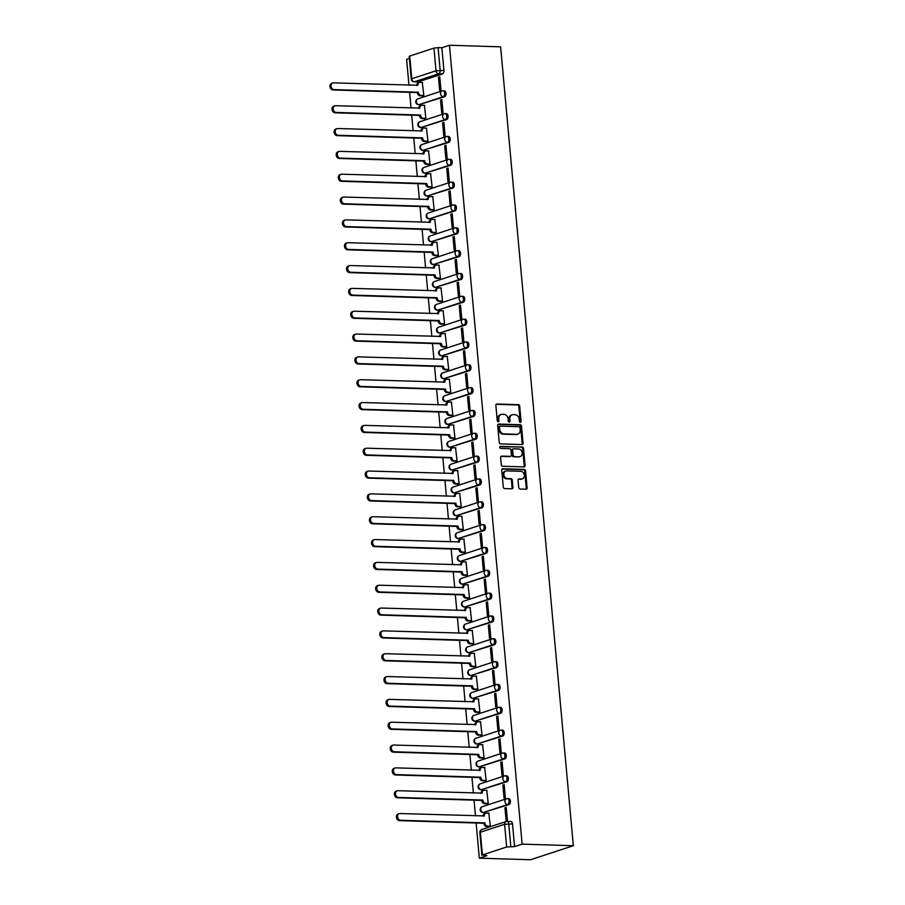 <?xml version="1.0" encoding="UTF-8"?>
<svg xmlns="http://www.w3.org/2000/svg" width="905" height="905" viewBox="0 0 905 905"><rect width="100%" height="100%" fill="white"/><g stroke="black" fill="none" stroke-linecap="round" stroke-linejoin="round"><path stroke-width="1.36" d="M520.33 422.409A1.029 0.815 71.9 0 0 521.065 421.425L519.685 406.164A1.459 1.165 71.9 0 0 518.361 404.682L496.924 404.026A1.459 1.165 71.9 0 0 495.872 405.429L497.252 420.689A1.029 0.815 71.9 0 0 498.927 420.746L498.746 418.766A4.683 3.733 71.9 0 1 501.099 414.433A4.683 3.733 71.9 0 1 502.139 414.286L503.927 414.343A4.683 3.733 71.9 0 1 508.146 419.06L508.327 421.029A1.029 0.815 71.9 0 0 510.001 421.085L509.82 419.106A4.683 3.733 71.9 0 1 512.173 414.773A4.683 3.733 71.9 0 1 513.203 414.626L514.99 414.682A4.683 3.733 71.9 0 1 519.221 419.4L519.402 421.379A1.029 0.815 71.9 0 0 520.33 422.409M520.07 422.352A1.029 0.815 71.9 0 0 520.217 421.707L518.825 406.447A1.459 1.165 71.9 0 0 517.502 404.965L496.223 404.309M497.931 421.662A1.029 0.815 71.9 0 0 498.067 421.017L497.886 419.049L498.746 418.766M509.006 422.013A1.029 0.815 71.9 0 0 509.142 421.368L508.961 419.388L509.82 419.106M518.723 487.58A1.459 1.165 71.9 0 0 520.036 489.051L526.054 489.232A1.459 1.165 71.9 0 0 527.117 487.84L525.567 470.883A1.459 1.165 71.9 0 0 524.244 469.412L502.818 468.745A1.459 1.165 71.9 0 0 501.755 470.148L503.304 487.105A1.459 1.165 71.9 0 0 504.628 488.576L511.891 488.802A1.459 1.165 71.9 0 0 512.943 487.399L512.287 480.148A1.459 1.165 71.9 0 0 510.963 478.666L507.366 478.564A3.914 3.122 71.9 0 1 503.904 475.159A3.914 3.122 71.9 0 1 505.793 470.996A3.914 3.122 71.9 0 1 506.664 470.872L520.771 471.313A3.914 3.122 71.9 0 1 524.221 474.706A3.914 3.122 71.9 0 1 522.343 478.869A3.914 3.122 71.9 0 1 521.472 478.994L519.119 478.926A1.459 1.165 71.9 0 0 518.056 480.317L518.723 487.58M573.329 845.711L522.14 844.127L449.446 45.25L500.623 46.834L573.329 845.711L530.5 859.75L479.322 858.166L476.121 823.007M521.981 444.559A1.459 1.165 71.9 0 0 523.045 443.156L521.506 426.198A1.459 1.165 71.9 0 0 520.183 424.728L498.757 424.072A1.459 1.165 71.9 0 0 497.693 425.463L499.232 442.421A1.459 1.165 71.9 0 0 500.556 443.891L521.981 444.559M523.543 448.541L525.081 465.498A1.459 1.165 71.9 0 1 524.018 466.901L502.592 466.233A1.459 1.165 71.9 0 1 501.268 464.763L500.612 457.5A1.459 1.165 71.9 0 1 501.664 456.109L510.363 456.369A1.459 1.165 71.9 0 0 511.416 454.977L510.986 450.158A1.459 1.165 71.9 0 0 509.662 448.688L500.612 448.405A1.029 0.815 71.9 0 1 500.431 446.391L522.219 447.07A1.459 1.165 71.9 0 1 523.543 448.541L522.683 448.823L524.221 465.781L525.081 465.498M409.365 58.384L406.617 59.289L408.97 85.206M409.626 92.333L411.051 108.034M411.696 115.173L413.132 130.874M413.777 138.001L415.203 153.703M415.859 160.841L417.284 176.532M417.929 183.67L419.366 199.372M420.01 206.498L421.436 222.2M422.092 229.338L423.517 245.04M424.173 252.167L425.599 267.869M426.244 275.007L427.68 290.709M428.325 297.835L429.751 313.537M430.407 320.675L431.832 336.366M432.477 343.504L433.914 359.206M434.558 366.344L435.984 382.034M436.64 389.173L438.065 404.874M438.71 412.001L440.147 427.703M440.792 434.841L442.217 450.543M442.873 457.67L444.298 473.372M444.943 480.51L446.38 496.212M447.025 503.338L448.45 519.04M449.106 526.178L450.532 541.869M451.188 549.007L452.613 564.709M453.258 571.836L454.695 587.537M455.339 594.675L456.765 610.377M457.421 617.504L458.846 633.206M459.491 640.344L460.928 656.046M461.573 663.173L462.998 678.874M463.654 686.013L465.08 701.703M465.724 708.841L467.161 724.543M467.806 731.67L469.231 747.372M469.887 754.51L471.313 770.212M471.958 777.338L473.394 793.04M474.039 800.178L475.464 815.88M522.14 844.127L514.56 846.616L506.664 846.99L482.422 854.931L486.901 855.678L479.322 858.166M449.446 45.25L441.866 47.739L443.925 70.42A2.987 1.731 91.8 0 1 442.477 73.916L418.234 81.857L414.479 81.744A2.987 1.731 91.8 0 1 414.117 81.789L417.884 81.914A2.987 1.731 -88.2 0 0 418.234 81.857M433.959 48.101L409.727 56.053L411.786 78.735L436.029 70.794L433.959 48.101L438.099 47.614L440.169 70.307A2.987 1.731 91.8 0 1 438.721 73.791L414.479 81.744A2.987 2.376 71.9 0 1 411.786 78.735L411.243 79.086A2.987 2.987 0 0 0 414.117 81.789M441.866 47.739L438.099 47.614M411.243 79.086L409.173 56.393L409.727 56.053M422.511 95.873L423.812 95.557L422.318 82.479M438.45 77.185L439.649 90.364L440.939 89.946L439.74 76.767L438.45 77.185L439.785 77.23M440.531 100.025L441.731 113.193L443.02 112.774L441.821 99.607L440.531 100.025L441.855 100.059M424.592 118.702L425.882 118.385L424.4 105.308M442.613 122.854L443.812 136.033L445.09 135.603L443.891 122.435L442.613 122.854L443.936 122.899M426.674 141.542L427.963 141.225L426.481 128.148M444.694 145.694L445.894 158.861L447.172 158.443L445.973 145.264L444.694 145.694L446.018 145.728M428.744 164.371L430.045 164.054L428.551 150.977M446.765 168.522L447.964 181.701L449.253 181.272L448.054 168.104L446.765 168.522L448.099 168.568M430.825 187.211L432.115 186.894L430.633 173.817M448.846 191.351L450.045 204.53L451.324 204.111L450.124 190.932L448.846 191.351L450.17 191.396M432.907 210.039L434.196 209.722L432.714 196.645M450.928 214.191L452.127 227.359L453.405 226.94L452.206 213.772L450.928 214.191L452.251 214.236M434.977 232.879L436.278 232.562L434.785 219.474M452.998 237.02L454.197 250.199L455.487 249.78L454.287 236.601L452.998 237.02L454.333 237.065M437.058 255.708L438.359 255.391L436.866 242.314M455.079 259.859L456.278 273.027L457.568 272.609L456.369 259.441L455.079 259.859L456.403 259.893M439.14 278.536L440.43 278.22L438.948 265.142M457.161 282.688L458.36 295.867L459.638 295.437L458.439 282.27L457.161 282.688L458.484 282.733M441.221 301.376L442.511 301.06L441.018 287.982M459.231 305.528L460.43 318.696L461.72 318.277L460.521 305.098L459.231 305.528L460.566 305.562M443.292 324.205L444.593 323.888L443.099 310.811M461.312 328.357L462.512 341.536L463.801 341.106L462.602 327.938L461.312 328.357L462.636 328.402M445.373 347.045L446.663 346.728L445.181 333.651M463.394 351.197L464.593 364.364L465.871 363.946L464.672 350.767L463.394 351.197L464.718 351.231M447.455 369.873L448.744 369.557L447.251 356.48M465.464 374.025L466.663 387.193L467.953 386.774L466.754 373.607L465.464 374.025L466.799 374.07M449.525 392.713L450.826 392.397L449.333 379.308M467.546 396.854L468.745 410.033L470.034 409.614L468.835 396.435L467.546 396.854L468.869 396.899M451.606 415.542L452.896 415.225L451.414 402.148M469.627 419.694L470.826 432.862L472.105 432.443L470.905 419.275L469.627 419.694L470.951 419.728M453.688 438.371L454.977 438.054L453.496 424.977M471.709 442.522L472.896 455.701L474.186 455.272L472.987 442.104L471.709 442.522L473.032 442.568M455.758 461.211L457.059 460.894L455.566 447.817M473.779 465.362L474.978 478.53L476.268 478.112L475.068 464.932L473.779 465.362L475.114 465.396M457.84 484.039L459.129 483.723L457.647 470.645M475.86 488.191L477.059 501.37L478.338 500.94L477.139 487.772L475.86 488.191L477.184 488.236M459.921 506.879L461.211 506.562L459.729 493.485M477.942 511.031L479.141 524.199L480.419 523.78L479.22 510.601L477.942 511.031L479.265 511.065M461.991 529.708L463.292 529.391L461.799 516.314M480.012 533.86L481.211 547.027L482.501 546.609L481.302 533.441L480.012 533.86L481.347 533.905M464.073 552.548L465.374 552.231L463.88 539.142M482.094 556.688L483.293 569.867L484.582 569.449L483.383 556.27L482.094 556.688L483.417 556.733M466.154 575.376L467.444 575.06L465.962 561.982M484.175 579.528L485.374 592.696L486.652 592.277L485.453 579.11L484.175 579.528L485.499 579.562M468.236 598.205L469.525 597.888L468.032 584.811M486.245 602.357L487.444 615.536L488.734 615.117L487.535 601.938L486.245 602.357L487.58 602.402M470.306 621.045L471.607 620.728L470.114 607.651M488.327 625.197L489.526 638.364L490.815 637.946L489.616 624.767L488.327 625.197L489.65 625.231M472.387 643.874L473.677 643.557L472.195 630.48M490.408 648.025L491.607 661.204L492.886 660.774L491.687 647.607L490.408 648.025L491.732 648.071M474.469 666.714L475.759 666.397L474.265 653.32M492.478 670.865L493.678 684.033L494.967 683.614L493.768 670.435L492.478 670.865L493.813 670.899M476.539 689.542L477.84 689.225L476.347 676.148M494.56 693.694L495.759 706.862L497.049 706.443L495.85 693.275L494.56 693.694L495.883 693.739M478.621 712.382L479.91 712.065L478.428 698.977M496.641 716.522L497.841 729.702L499.119 729.283L497.92 716.104L496.641 716.522L497.965 716.568M480.702 735.211L481.992 734.894L480.51 721.817M498.723 739.362L499.911 752.53L501.2 752.112L500.001 738.944L498.723 739.362L500.046 739.396M482.772 758.039L484.073 757.723L482.58 744.645M500.793 762.191L501.992 775.37L503.282 774.952L502.083 761.772L500.793 762.191L502.117 762.236M484.854 780.879L486.143 780.563L484.661 767.485M502.875 785.031L504.074 798.199L505.352 797.78L504.153 784.601L502.875 785.031L504.198 785.065M486.935 803.708L488.225 803.391L486.743 790.314M504.956 807.86L506.155 821.039L507.434 820.609L506.234 807.441L504.956 807.86L506.28 807.905M489.005 826.548L490.306 826.231L488.813 813.154M508.972 804.579L507.637 804.545A2.987 2.376 -108.1 0 1 504.945 801.536A2.987 2.376 -108.1 0 1 506.449 798.776A2.987 2.376 -108.1 0 1 507.105 798.685A2.987 1.731 91.8 0 1 507.467 798.629L508.802 798.674A2.987 1.731 -88.2 0 1 510.443 801.4A2.987 1.731 -88.2 0 1 508.972 804.579L483.406 812.486A2.987 1.731 91.8 0 1 483.044 812.543L484.379 812.577A2.987 1.731 -88.2 0 0 484.741 812.532M506.902 781.75L505.567 781.705A2.987 2.376 -108.1 0 1 502.875 778.707A2.987 2.376 -108.1 0 1 504.368 775.947A2.987 2.376 -108.1 0 1 505.035 775.857A2.987 1.731 91.8 0 1 505.386 775.8L506.721 775.845A2.987 1.731 -88.2 0 1 508.361 778.572A2.987 1.731 -88.2 0 1 506.902 781.75L481.324 789.658A2.987 1.731 91.8 0 1 480.962 789.703L482.297 789.748A2.987 1.731 -88.2 0 0 482.659 789.692M504.82 758.91L503.485 758.876A2.987 2.376 -108.1 0 1 500.793 755.867A2.987 2.376 -108.1 0 1 502.286 753.118A2.987 2.376 -108.1 0 1 502.954 753.017A2.987 1.731 91.8 0 1 503.316 752.971L504.639 753.005A2.987 1.731 -88.2 0 1 506.28 755.732A2.987 1.731 -88.2 0 1 504.82 758.91L479.243 766.818A2.987 1.731 91.8 0 1 478.892 766.874L480.216 766.908A2.987 1.731 -88.2 0 0 480.578 766.863M502.739 736.082L501.404 736.037A2.987 2.376 -108.1 0 1 498.712 733.039A2.987 2.376 -108.1 0 1 500.216 730.278A2.987 2.376 -108.1 0 1 500.872 730.188A2.987 1.731 91.8 0 1 501.234 730.131L502.569 730.177A2.987 1.731 -88.2 0 1 504.209 732.903A2.987 1.731 -88.2 0 1 502.739 736.082L477.173 743.989A2.987 1.731 91.8 0 1 476.811 744.034L478.145 744.08A2.987 1.731 -88.2 0 0 478.496 744.023M500.669 713.253L499.334 713.208A2.987 2.376 -108.1 0 1 496.641 710.21A2.987 2.376 -108.1 0 1 498.135 707.45A2.987 2.376 -108.1 0 1 498.791 707.348A2.987 1.731 91.8 0 1 499.153 707.303L500.488 707.337A2.987 1.731 -88.2 0 1 502.128 710.063A2.987 1.731 -88.2 0 1 500.669 713.253L475.091 721.149A2.987 1.731 91.8 0 1 474.729 721.206L476.064 721.251A2.987 1.731 -88.2 0 0 476.426 721.195M498.587 690.413L497.252 690.379A2.987 2.376 -108.1 0 1 494.56 687.37A2.987 2.376 -108.1 0 1 496.053 684.61A2.987 2.376 -108.1 0 1 496.721 684.519A2.987 1.731 91.8 0 1 497.071 684.463L498.406 684.508A2.987 1.731 -88.2 0 1 500.046 687.234A2.987 1.731 -88.2 0 1 498.587 690.413L473.01 698.321A2.987 1.731 91.8 0 1 472.648 698.377L473.982 698.411A2.987 1.731 -88.2 0 0 474.344 698.366M496.506 667.585L495.171 667.539A2.987 2.376 -108.1 0 1 492.478 664.542A2.987 2.376 -108.1 0 1 493.983 661.781A2.987 2.376 -108.1 0 1 494.639 661.691A2.987 1.731 91.8 0 1 495.001 661.634L496.336 661.679A2.987 1.731 -88.2 0 1 497.976 664.394A2.987 1.731 -88.2 0 1 496.506 667.585L470.928 675.481A2.987 1.731 91.8 0 1 470.577 675.537L471.912 675.583A2.987 1.731 -88.2 0 0 472.263 675.526M494.424 644.745L493.089 644.711A2.987 2.376 -108.1 0 1 490.408 641.702A2.987 2.376 -108.1 0 1 491.901 638.941A2.987 2.376 -108.1 0 1 492.558 638.851A2.987 1.731 91.8 0 1 492.92 638.794L494.254 638.84A2.987 1.731 -88.2 0 1 495.895 641.566A2.987 1.731 -88.2 0 1 494.424 644.745L468.858 652.652A2.987 1.731 91.8 0 1 468.496 652.709L469.831 652.743A2.987 1.731 -88.2 0 0 470.193 652.697M492.354 621.916L491.019 621.871A2.987 2.376 -108.1 0 1 488.327 618.873A2.987 2.376 -108.1 0 1 489.82 616.113A2.987 2.376 -108.1 0 1 490.487 616.022A2.987 1.731 91.8 0 1 490.838 615.966L492.173 616.011A2.987 1.731 -88.2 0 1 493.813 618.737A2.987 1.731 -88.2 0 1 492.354 621.916L466.776 629.823A2.987 1.731 91.8 0 1 466.414 629.869L467.749 629.914A2.987 1.731 -88.2 0 0 468.111 629.857M490.272 599.076L488.938 599.042A2.987 2.376 -108.1 0 1 486.245 596.033A2.987 2.376 -108.1 0 1 487.738 593.284A2.987 2.376 -108.1 0 1 488.406 593.182A2.987 1.731 91.8 0 1 488.768 593.137L490.103 593.171A2.987 1.731 -88.2 0 1 491.743 595.897A2.987 1.731 -88.2 0 1 490.272 599.076L464.695 606.983A2.987 1.731 91.8 0 1 464.344 607.04L465.679 607.074A2.987 1.731 -88.2 0 0 466.03 607.029M488.191 576.247L486.856 576.202A2.987 2.376 -108.1 0 1 484.164 573.204A2.987 2.376 -108.1 0 1 485.668 570.444A2.987 2.376 -108.1 0 1 486.324 570.354A2.987 1.731 91.8 0 1 486.686 570.297L488.021 570.342A2.987 1.731 -88.2 0 1 489.662 573.069A2.987 1.731 -88.2 0 1 488.191 576.247L462.625 584.155A2.987 1.731 91.8 0 1 462.263 584.2L463.598 584.245A2.987 1.731 -88.2 0 0 463.96 584.189M486.121 553.419L484.786 553.374A2.987 2.376 -108.1 0 1 482.094 550.376A2.987 2.376 -108.1 0 1 483.587 547.615A2.987 2.376 -108.1 0 1 484.254 547.514A2.987 1.731 91.8 0 1 484.605 547.468L485.94 547.502A2.987 1.731 -88.2 0 1 487.58 550.229A2.987 1.731 -88.2 0 1 486.121 553.419L460.543 561.315A2.987 1.731 91.8 0 1 460.181 561.372L461.516 561.417A2.987 1.731 -88.2 0 0 461.878 561.36M484.039 530.579L482.704 530.545A2.987 2.376 -108.1 0 1 480.012 527.536A2.987 2.376 -108.1 0 1 481.505 524.776A2.987 2.376 -108.1 0 1 482.173 524.685A2.987 1.731 91.8 0 1 482.535 524.629L483.87 524.674A2.987 1.731 -88.2 0 1 485.499 527.4A2.987 1.731 -88.2 0 1 484.039 530.579L458.462 538.486A2.987 1.731 91.8 0 1 458.111 538.543L459.446 538.577A2.987 1.731 -88.2 0 0 459.797 538.52M481.958 507.75L480.623 507.705A2.987 2.376 -108.1 0 1 477.931 504.707A2.987 2.376 -108.1 0 1 479.435 501.947A2.987 2.376 -108.1 0 1 480.091 501.856A2.987 1.731 91.8 0 1 480.453 501.8L481.788 501.845A2.987 1.731 -88.2 0 1 483.428 504.56A2.987 1.731 -88.2 0 1 481.958 507.75L456.392 515.646A2.987 1.731 91.8 0 1 456.03 515.703L457.364 515.748A2.987 1.731 -88.2 0 0 457.726 515.692M479.888 484.91L478.553 484.876A2.987 2.376 -108.1 0 1 475.86 481.867A2.987 2.376 -108.1 0 1 477.354 479.107A2.987 2.376 -108.1 0 1 478.021 479.017A2.987 1.731 91.8 0 1 478.372 478.96L479.707 479.005A2.987 1.731 -88.2 0 1 481.347 481.731A2.987 1.731 -88.2 0 1 479.888 484.91L454.31 492.818A2.987 1.731 91.8 0 1 453.948 492.874L455.283 492.908A2.987 1.731 -88.2 0 0 455.645 492.863M477.806 462.082L476.471 462.036A2.987 2.376 -108.1 0 1 473.779 459.039A2.987 2.376 -108.1 0 1 475.272 456.278A2.987 2.376 -108.1 0 1 475.94 456.188A2.987 1.731 91.8 0 1 476.302 456.131L477.636 456.177A2.987 1.731 -88.2 0 1 479.265 458.903A2.987 1.731 -88.2 0 1 477.806 462.082L452.228 469.989A2.987 1.731 91.8 0 1 451.878 470.034L453.201 470.08A2.987 1.731 -88.2 0 0 453.563 470.023M475.725 439.242L474.39 439.208A2.987 2.376 -108.1 0 1 471.697 436.199A2.987 2.376 -108.1 0 1 473.202 433.45A2.987 2.376 -108.1 0 1 473.858 433.348A2.987 1.731 91.8 0 1 474.22 433.303L475.555 433.337A2.987 1.731 -88.2 0 1 477.195 436.063A2.987 1.731 -88.2 0 1 475.725 439.242L450.158 447.149A2.987 1.731 91.8 0 1 449.796 447.206L451.131 447.24A2.987 1.731 -88.2 0 0 451.482 447.194M473.654 416.413L472.32 416.368A2.987 2.376 -108.1 0 1 469.627 413.37A2.987 2.376 -108.1 0 1 471.12 410.61A2.987 2.376 -108.1 0 1 471.777 410.519A2.987 1.731 91.8 0 1 472.139 410.463L473.473 410.508A2.987 1.731 -88.2 0 1 475.114 413.234A2.987 1.731 -88.2 0 1 473.654 416.413L448.077 424.321A2.987 1.731 91.8 0 1 447.715 424.366L449.05 424.411A2.987 1.731 -88.2 0 0 449.412 424.355M471.573 393.585L470.238 393.539A2.987 2.376 -108.1 0 1 467.546 390.541A2.987 2.376 -108.1 0 1 469.039 387.781A2.987 2.376 -108.1 0 1 469.706 387.679A2.987 1.731 91.8 0 1 470.057 387.634L471.392 387.668A2.987 1.731 -88.2 0 1 473.032 390.394A2.987 1.731 -88.2 0 1 471.573 393.585L445.995 401.481A2.987 1.731 91.8 0 1 445.633 401.537L446.968 401.582A2.987 1.731 -88.2 0 0 447.33 401.526M469.491 370.745L468.156 370.699A2.987 2.376 -108.1 0 1 465.464 367.702A2.987 2.376 -108.1 0 1 466.969 364.941A2.987 2.376 -108.1 0 1 467.625 364.851A2.987 1.731 91.8 0 1 467.987 364.794L469.322 364.839A2.987 1.731 -88.2 0 1 470.962 367.566A2.987 1.731 -88.2 0 1 469.491 370.745L443.914 378.652A2.987 1.731 91.8 0 1 443.563 378.697L444.898 378.743A2.987 1.731 -88.2 0 0 445.249 378.686M467.41 347.916L466.086 347.871A2.987 2.376 -108.1 0 1 463.394 344.873A2.987 2.376 -108.1 0 1 464.887 342.113A2.987 2.376 -108.1 0 1 465.543 342.022A2.987 1.731 91.8 0 1 465.905 341.966L467.24 342A2.987 1.731 -88.2 0 1 468.881 344.726A2.987 1.731 -88.2 0 1 467.41 347.916L441.844 355.812A2.987 1.731 91.8 0 1 441.482 355.869L442.817 355.914A2.987 1.731 -88.2 0 0 443.179 355.857M465.34 325.076L464.005 325.042A2.987 2.376 -108.1 0 1 461.312 322.033A2.987 2.376 -108.1 0 1 462.806 319.273A2.987 2.376 -108.1 0 1 463.473 319.182A2.987 1.731 91.8 0 1 463.824 319.126L465.159 319.171A2.987 1.731 -88.2 0 1 466.799 321.897A2.987 1.731 -88.2 0 1 465.34 325.076L439.762 332.983A2.987 1.731 91.8 0 1 439.4 333.04L440.735 333.074A2.987 1.731 -88.2 0 0 441.097 333.029M463.258 302.247L461.923 302.202A2.987 2.376 -108.1 0 1 459.231 299.204A2.987 2.376 -108.1 0 1 460.724 296.444A2.987 2.376 -108.1 0 1 461.392 296.354A2.987 1.731 91.8 0 1 461.754 296.297L463.089 296.342A2.987 1.731 -88.2 0 1 464.729 299.069A2.987 1.731 -88.2 0 1 463.258 302.247L437.681 310.155A2.987 1.731 91.8 0 1 437.33 310.2L438.665 310.245A2.987 1.731 -88.2 0 0 439.016 310.189M461.177 279.407L459.842 279.374A2.987 2.376 -108.1 0 1 457.149 276.364A2.987 2.376 -108.1 0 1 458.654 273.615A2.987 2.376 -108.1 0 1 459.31 273.514A2.987 1.731 91.8 0 1 459.672 273.468L461.007 273.502A2.987 1.731 -88.2 0 1 462.647 276.229A2.987 1.731 -88.2 0 1 461.177 279.407L435.61 287.315A2.987 1.731 91.8 0 1 435.248 287.371L436.583 287.405A2.987 1.731 -88.2 0 0 436.945 287.36M459.106 256.579L457.772 256.534A2.987 2.376 -108.1 0 1 455.079 253.536A2.987 2.376 -108.1 0 1 456.573 250.776A2.987 2.376 -108.1 0 1 457.24 250.685A2.987 1.731 91.8 0 1 457.591 250.628L458.926 250.674A2.987 1.731 -88.2 0 1 460.566 253.4A2.987 1.731 -88.2 0 1 459.106 256.579L433.529 264.486A2.987 1.731 91.8 0 1 433.167 264.532L434.502 264.577A2.987 1.731 -88.2 0 0 434.864 264.52M457.025 233.75L455.69 233.705A2.987 2.376 -108.1 0 1 452.998 230.707A2.987 2.376 -108.1 0 1 454.491 227.947A2.987 2.376 -108.1 0 1 455.158 227.845A2.987 1.731 91.8 0 1 455.52 227.8L456.855 227.834A2.987 1.731 -88.2 0 1 458.484 230.56A2.987 1.731 -88.2 0 1 457.025 233.75L431.447 241.646A2.987 1.731 91.8 0 1 431.097 241.703L432.432 241.748A2.987 1.731 -88.2 0 0 432.782 241.692M454.944 210.91L453.609 210.865A2.987 2.376 -108.1 0 1 450.916 207.867A2.987 2.376 -108.1 0 1 452.421 205.107A2.987 2.376 -108.1 0 1 453.077 205.016A2.987 1.731 91.8 0 1 453.439 204.96L454.774 205.005A2.987 1.731 -88.2 0 1 456.414 207.731A2.987 1.731 -88.2 0 1 454.944 210.91L429.377 218.818A2.987 1.731 91.8 0 1 429.015 218.863L430.35 218.908A2.987 1.731 -88.2 0 0 430.712 218.852M452.873 188.082L451.538 188.036A2.987 2.376 -108.1 0 1 448.846 185.039A2.987 2.376 -108.1 0 1 450.339 182.278A2.987 2.376 -108.1 0 1 451.007 182.177A2.987 1.731 91.8 0 1 451.357 182.131L452.692 182.165A2.987 1.731 -88.2 0 1 454.333 184.892A2.987 1.731 -88.2 0 1 452.873 188.082L427.296 195.978A2.987 1.731 91.8 0 1 426.934 196.034L428.269 196.08A2.987 1.731 -88.2 0 0 428.631 196.023M450.792 165.242L449.457 165.208A2.987 2.376 -108.1 0 1 446.765 162.199A2.987 2.376 -108.1 0 1 448.258 159.438A2.987 2.376 -108.1 0 1 448.925 159.348A2.987 1.731 91.8 0 1 449.287 159.291L450.622 159.337A2.987 1.731 -88.2 0 1 452.251 162.063A2.987 1.731 -88.2 0 1 450.792 165.242L425.214 173.149A2.987 1.731 91.8 0 1 424.864 173.206L426.187 173.24A2.987 1.731 -88.2 0 0 426.549 173.194M448.71 142.413L447.375 142.368A2.987 2.376 -108.1 0 1 444.683 139.37A2.987 2.376 -108.1 0 1 446.188 136.61A2.987 2.376 -108.1 0 1 446.844 136.519A2.987 1.731 91.8 0 1 447.206 136.463L448.541 136.508A2.987 1.731 -88.2 0 1 450.181 139.223A2.987 1.731 -88.2 0 1 448.71 142.413L423.144 150.321A2.987 1.731 91.8 0 1 422.782 150.366L424.117 150.411A2.987 1.731 -88.2 0 0 424.468 150.354M446.64 119.573L445.305 119.539A2.987 2.376 -108.1 0 1 442.613 116.53A2.987 2.376 -108.1 0 1 444.106 113.781A2.987 2.376 -108.1 0 1 444.762 113.679A2.987 1.731 91.8 0 1 445.124 113.634L446.459 113.668A2.987 1.731 -88.2 0 1 448.099 116.394A2.987 1.731 -88.2 0 1 446.64 119.573L421.063 127.481A2.987 1.731 91.8 0 1 420.701 127.537L422.035 127.571A2.987 1.731 -88.2 0 0 422.397 127.526M444.559 96.745L443.224 96.699A2.987 2.376 -108.1 0 1 440.531 93.701A2.987 2.376 -108.1 0 1 442.025 90.941A2.987 2.376 -108.1 0 1 442.692 90.851A2.987 1.731 91.8 0 1 443.043 90.794L444.378 90.839A2.987 1.731 -88.2 0 1 446.018 93.566A2.987 1.731 -88.2 0 1 444.559 96.745L418.981 104.652A2.987 1.731 91.8 0 1 418.619 104.697L419.954 104.742A2.987 1.731 -88.2 0 0 420.316 104.686M514.56 846.616L512.502 823.923A2.987 1.731 -88.2 0 0 510.884 821.514L507.117 821.389A2.987 1.731 91.8 0 1 508.734 823.81L510.805 846.503M512.173 414.773L511.314 415.056A4.683 3.733 71.9 0 0 508.961 419.388M501.099 414.433L500.239 414.716A4.683 3.733 71.9 0 0 497.886 419.049M521.834 444.547A1.459 1.165 71.9 0 0 522.185 443.439L520.647 426.481A1.459 1.165 71.9 0 0 519.323 425.011L498.044 424.355M519.979 427.737A1.029 0.815 71.9 0 0 519.051 426.696L500.25 426.119A1.029 0.815 71.9 0 0 499.503 427.103L499.696 429.185A4.683 3.733 71.9 0 0 503.915 433.902L516.778 434.298A4.683 3.733 71.9 0 0 517.818 434.151A4.683 3.733 71.9 0 0 520.171 429.818L519.979 427.737M499.39 426.402A1.029 0.815 71.9 0 0 498.644 427.375L499.503 427.103M517.818 434.151L516.959 434.423A4.683 3.733 71.9 0 1 515.918 434.57L503.067 434.174A4.683 3.733 71.9 0 1 498.836 429.468L498.644 427.375M523.871 466.89A1.459 1.165 71.9 0 0 524.221 465.781M500.963 456.392L509.504 456.652A1.459 1.165 71.9 0 0 510.115 456.448M499.854 446.685L522.219 447.07M519.38 456.652A3.914 3.122 71.9 0 0 520.251 456.527A3.914 3.122 71.9 0 0 522.128 452.364A3.914 3.122 71.9 0 0 518.678 448.971L513.712 448.812A1.459 1.165 71.9 0 0 512.649 450.215L513.09 455.023A1.459 1.165 71.9 0 0 514.402 456.493L518.52 456.935A3.914 3.122 71.9 0 0 519.391 456.81L520.251 456.527M512.852 449.095A1.459 1.165 71.9 0 0 511.789 450.498L512.649 450.215M518.52 456.935L513.554 456.776A1.459 1.165 71.9 0 1 512.23 455.306L511.789 450.498M522.683 448.823A1.459 1.165 71.9 0 0 521.359 447.353M522.343 478.869L521.484 479.152A3.914 3.122 71.9 0 1 520.613 479.277L518.407 479.209M505.793 470.996L504.933 471.279A3.914 3.122 71.9 0 0 503.056 475.442A3.914 3.122 71.9 0 0 506.506 478.836L507.366 478.564M511.732 488.791A1.459 1.165 71.9 0 0 512.083 487.682L511.427 480.419A1.459 1.165 71.9 0 0 510.103 478.949L506.506 478.836M525.907 489.232A1.459 1.165 71.9 0 0 526.258 488.123L524.719 471.166A1.459 1.165 71.9 0 0 523.395 469.695L502.105 469.039M422.816 95.885L420.056 95.794A2.987 2.376 -108.1 0 1 417.363 92.796L418.472 92.434A2.987 2.376 71.9 0 0 421.164 95.432L423.8 95.511M422.624 82.491L419.988 82.4A2.987 2.376 71.9 0 0 419.32 82.502A2.987 2.376 71.9 0 0 417.827 85.262L333.549 82.875A3.428 2.726 71.9 0 0 332.78 82.977A3.428 2.726 71.9 0 0 331.128 86.62A3.428 2.726 71.9 0 0 334.16 89.606L418.461 92.208M417.341 92.57L333.04 89.968A3.428 2.726 -108.1 0 1 330.02 86.993A3.428 2.726 -108.1 0 1 331.671 83.339L332.78 82.977M416.696 85.443A2.987 2.376 -108.1 0 1 418.212 82.864L419.32 82.502M424.886 118.713L422.137 118.634A2.987 2.376 -108.1 0 1 419.445 115.625L420.554 115.263A2.987 2.376 71.9 0 0 423.246 118.261L425.882 118.351M424.694 105.319L422.058 105.24A2.987 2.376 71.9 0 0 421.402 105.331A2.987 2.376 71.9 0 0 419.897 108.091L335.619 105.704A3.428 2.726 71.9 0 0 334.861 105.817A3.428 2.726 71.9 0 0 333.21 109.46A3.428 2.726 71.9 0 0 336.23 112.435L420.531 115.048M419.422 115.41L335.122 112.797A3.428 2.726 -108.1 0 1 332.101 109.822A3.428 2.726 -108.1 0 1 333.753 106.179L334.861 105.817M418.777 108.272A2.987 2.376 -108.1 0 1 420.282 105.693L421.402 105.331M426.968 141.553L424.207 141.463A2.987 2.376 -108.1 0 1 421.515 138.465L422.635 138.092A2.987 2.376 71.9 0 0 425.327 141.101L427.963 141.18M426.775 128.159L424.14 128.069A2.987 2.376 71.9 0 0 423.472 128.171A2.987 2.376 71.9 0 0 421.979 130.92L337.701 128.533A3.428 2.726 71.9 0 0 336.943 128.646A3.428 2.726 71.9 0 0 335.291 132.288A3.428 2.726 71.9 0 0 338.312 135.275L422.612 137.877M421.504 138.239L337.203 135.637A3.428 2.726 -108.1 0 1 334.171 132.65A3.428 2.726 -108.1 0 1 335.823 129.008L336.943 128.646M420.859 131.112A2.987 2.376 -108.1 0 1 422.364 128.533L423.472 128.171M429.049 164.382L426.289 164.303A2.987 2.376 -108.1 0 1 423.597 161.294L424.705 160.932A2.987 2.376 71.9 0 0 427.398 163.929L430.033 164.009M428.857 150.988L426.221 150.909A2.987 2.376 71.9 0 0 425.554 150.999A2.987 2.376 71.9 0 0 424.06 153.76L339.782 151.373A3.428 2.726 71.9 0 0 339.013 151.474A3.428 2.726 71.9 0 0 337.361 155.128A3.428 2.726 71.9 0 0 340.393 158.103L424.694 160.705M423.574 161.079L339.273 158.466A3.428 2.726 -108.1 0 1 336.253 155.49A3.428 2.726 -108.1 0 1 337.904 151.848L339.013 151.474M422.929 153.941A2.987 2.376 -108.1 0 1 424.445 151.361L425.554 150.999M431.119 187.222L428.37 187.131A2.987 2.376 -108.1 0 1 425.678 184.134L426.787 183.76A2.987 2.376 71.9 0 0 429.479 186.769L432.115 186.849M430.927 173.817L428.291 173.737A2.987 2.376 71.9 0 0 427.635 173.828A2.987 2.376 71.9 0 0 426.131 176.588L341.852 174.201A3.428 2.726 71.9 0 0 341.094 174.314A3.428 2.726 71.9 0 0 339.443 177.957A3.428 2.726 71.9 0 0 342.475 180.932L426.764 183.545M425.655 183.907L341.355 181.305A3.428 2.726 -108.1 0 1 338.334 178.319A3.428 2.726 -108.1 0 1 339.986 174.676L341.094 174.314M425.011 176.78A2.987 2.376 -108.1 0 1 426.515 174.201L427.635 173.828M433.201 210.051L430.441 209.96A2.987 2.376 -108.1 0 1 427.748 206.962L428.868 206.6A2.987 2.376 71.9 0 0 431.561 209.598L434.196 209.677M433.009 196.657L430.373 196.577A2.987 2.376 71.9 0 0 429.705 196.668A2.987 2.376 71.9 0 0 428.212 199.428L343.934 197.041A3.428 2.726 71.9 0 0 343.176 197.143A3.428 2.726 71.9 0 0 341.524 200.786A3.428 2.726 71.9 0 0 344.545 203.772L428.846 206.374M427.737 206.747L343.436 204.134A3.428 2.726 -108.1 0 1 340.404 201.159A3.428 2.726 -108.1 0 1 342.056 197.516L343.176 197.143M427.092 199.609A2.987 2.376 -108.1 0 1 428.597 197.03L429.705 196.668M435.282 232.879L432.522 232.8A2.987 2.376 -108.1 0 1 429.83 229.791L430.95 229.429A2.987 2.376 71.9 0 0 433.642 232.438L436.278 232.517M435.09 219.485L432.454 219.406A2.987 2.376 71.9 0 0 431.787 219.496A2.987 2.376 71.9 0 0 430.294 222.257L346.015 219.87A3.428 2.726 71.9 0 0 345.246 219.983A3.428 2.726 71.9 0 0 343.595 223.626A3.428 2.726 71.9 0 0 346.626 226.601L430.927 229.214M429.807 229.576L345.506 226.974A3.428 2.726 -108.1 0 1 342.486 223.988A3.428 2.726 -108.1 0 1 344.138 220.345L345.246 219.983M429.162 222.438A2.987 2.376 -108.1 0 1 430.678 219.87L431.787 219.496M437.364 255.719L434.604 255.629A2.987 2.376 -108.1 0 1 431.911 252.631L433.02 252.269A2.987 2.376 71.9 0 0 435.712 255.267L438.348 255.346M437.16 242.325L434.524 242.235A2.987 2.376 71.9 0 0 433.868 242.336A2.987 2.376 71.9 0 0 432.375 245.097L348.086 242.71A3.428 2.726 71.9 0 0 347.328 242.811A3.428 2.726 71.9 0 0 345.676 246.454A3.428 2.726 71.9 0 0 348.708 249.441L432.997 252.043M431.889 252.405L347.588 249.803A3.428 2.726 -108.1 0 1 344.567 246.827A3.428 2.726 -108.1 0 1 346.219 243.174L347.328 242.811M431.244 245.278A2.987 2.376 -108.1 0 1 432.748 242.698L433.868 242.336M439.434 278.548L436.674 278.469A2.987 2.376 -108.1 0 1 433.981 275.459L435.101 275.097A2.987 2.376 71.9 0 0 437.794 278.095L440.43 278.186M439.242 265.154L436.606 265.075A2.987 2.376 71.9 0 0 435.95 265.165A2.987 2.376 71.9 0 0 434.445 267.925L350.167 265.538A3.428 2.726 71.9 0 0 349.409 265.651A3.428 2.726 71.9 0 0 347.758 269.294A3.428 2.726 71.9 0 0 350.778 272.269L435.079 274.882M433.97 275.244L349.669 272.631A3.428 2.726 -108.1 0 1 346.638 269.656A3.428 2.726 -108.1 0 1 348.289 266.013L349.409 265.651M433.325 268.106A2.987 2.376 -108.1 0 1 434.83 265.527L435.95 265.165M441.516 301.388L438.755 301.297A2.987 2.376 -108.1 0 1 436.063 298.299L437.183 297.926A2.987 2.376 71.9 0 0 439.875 300.935L442.511 301.014M441.323 287.994L438.687 287.903A2.987 2.376 71.9 0 0 438.02 288.005A2.987 2.376 71.9 0 0 436.527 290.754L352.249 288.367A3.428 2.726 71.9 0 0 351.479 288.48A3.428 2.726 71.9 0 0 349.828 292.123A3.428 2.726 71.9 0 0 352.86 295.109L437.16 297.711M436.04 298.073L351.751 295.471A3.428 2.726 -108.1 0 1 348.719 292.485A3.428 2.726 -108.1 0 1 350.371 288.842L351.479 288.48M435.396 290.946A2.987 2.376 -108.1 0 1 436.911 288.367L438.02 288.005M443.597 324.216L440.837 324.137A2.987 2.376 -108.1 0 1 438.144 321.128L439.253 320.766A2.987 2.376 71.9 0 0 441.945 323.764L444.581 323.854M443.393 310.822L440.758 310.743A2.987 2.376 71.9 0 0 440.102 310.834A2.987 2.376 71.9 0 0 438.608 313.594L354.319 311.207A3.428 2.726 71.9 0 0 353.561 311.309A3.428 2.726 71.9 0 0 351.909 314.963A3.428 2.726 71.9 0 0 354.941 317.938L439.242 320.54M438.122 320.913L353.821 318.3A3.428 2.726 -108.1 0 1 350.801 315.325A3.428 2.726 -108.1 0 1 352.452 311.682L353.561 311.309M437.477 313.775A2.987 2.376 -108.1 0 1 438.993 311.196L440.102 310.834M445.667 347.056L442.918 346.966A2.987 2.376 -108.1 0 1 440.226 343.968L441.335 343.595A2.987 2.376 71.9 0 0 444.027 346.604L446.663 346.683M445.475 333.651L442.839 333.572A2.987 2.376 71.9 0 0 442.183 333.673A2.987 2.376 71.9 0 0 440.678 336.422L356.4 334.036A3.428 2.726 71.9 0 0 355.642 334.149A3.428 2.726 71.9 0 0 353.991 337.791A3.428 2.726 71.9 0 0 357.011 340.766L441.312 343.38M440.203 343.742L355.903 341.14A3.428 2.726 -108.1 0 1 352.871 338.153A3.428 2.726 -108.1 0 1 354.522 334.511L355.642 334.149M439.559 336.615A2.987 2.376 -108.1 0 1 441.063 334.036L442.183 333.673M447.749 369.885L444.989 369.794A2.987 2.376 -108.1 0 1 442.296 366.797L443.416 366.435A2.987 2.376 71.9 0 0 446.108 369.432L448.744 369.512M447.556 356.491L444.921 356.412A2.987 2.376 71.9 0 0 444.253 356.502A2.987 2.376 71.9 0 0 442.76 359.262L358.482 356.875A3.428 2.726 71.9 0 0 357.724 356.977A3.428 2.726 71.9 0 0 356.072 360.62A3.428 2.726 71.9 0 0 359.093 363.606L443.393 366.208M442.274 366.582L357.984 363.968A3.428 2.726 -108.1 0 1 354.952 360.993A3.428 2.726 -108.1 0 1 356.604 357.351L357.724 356.977M441.64 359.443A2.987 2.376 -108.1 0 1 443.145 356.864L444.253 356.502M449.83 392.713L447.07 392.634A2.987 2.376 -108.1 0 1 444.378 389.625L445.486 389.263A2.987 2.376 71.9 0 0 448.179 392.272L450.814 392.351M449.638 379.319L447.002 379.24A2.987 2.376 71.9 0 0 446.335 379.331A2.987 2.376 71.9 0 0 444.841 382.091L360.563 379.704A3.428 2.726 71.9 0 0 359.794 379.817A3.428 2.726 71.9 0 0 358.142 383.46A3.428 2.726 71.9 0 0 361.174 386.435L445.475 389.048M444.355 389.41L360.054 386.808A3.428 2.726 -108.1 0 1 357.034 383.822A3.428 2.726 -108.1 0 1 358.685 380.179L359.794 379.817M443.71 382.272A2.987 2.376 -108.1 0 1 445.226 379.704L446.335 379.331M451.9 415.553L449.152 415.463A2.987 2.376 -108.1 0 1 446.459 412.465L447.568 412.103A2.987 2.376 71.9 0 0 450.26 415.101L452.896 415.18M451.708 402.159L449.072 402.069A2.987 2.376 71.9 0 0 448.416 402.171A2.987 2.376 71.9 0 0 446.912 404.931L362.634 402.544A3.428 2.726 71.9 0 0 361.876 402.646A3.428 2.726 71.9 0 0 360.224 406.288A3.428 2.726 71.9 0 0 363.244 409.275L447.545 411.877M446.437 412.239L362.136 409.637A3.428 2.726 -108.1 0 1 359.115 406.662A3.428 2.726 -108.1 0 1 360.767 403.008L361.876 402.646M445.792 405.112A2.987 2.376 -108.1 0 1 447.296 402.533L448.416 402.171M453.982 438.382L451.222 438.303A2.987 2.376 -108.1 0 1 448.529 435.294L449.649 434.932A2.987 2.376 71.9 0 0 452.342 437.93L454.977 438.02M453.79 424.988L451.154 424.909A2.987 2.376 71.9 0 0 450.486 424.999A2.987 2.376 71.9 0 0 448.993 427.76L364.715 425.373A3.428 2.726 71.9 0 0 363.957 425.486A3.428 2.726 71.9 0 0 362.305 429.128A3.428 2.726 71.9 0 0 365.326 432.104L449.627 434.717M448.518 435.079L364.217 432.466A3.428 2.726 -108.1 0 1 361.185 429.49A3.428 2.726 -108.1 0 1 362.837 425.848L363.957 425.486M447.873 427.941A2.987 2.376 -108.1 0 1 449.378 425.361L450.486 424.999M456.063 461.222L453.303 461.131A2.987 2.376 -108.1 0 1 450.611 458.134L451.719 457.76A2.987 2.376 71.9 0 0 454.412 460.769L457.048 460.849M455.871 447.828L453.235 447.737A2.987 2.376 71.9 0 0 452.568 447.839A2.987 2.376 71.9 0 0 451.075 450.588L366.797 448.201A3.428 2.726 71.9 0 0 366.027 448.314A3.428 2.726 71.9 0 0 364.376 451.957A3.428 2.726 71.9 0 0 367.407 454.944L451.708 457.545M450.588 457.907L366.287 455.306A3.428 2.726 -108.1 0 1 363.267 452.319A3.428 2.726 -108.1 0 1 364.919 448.676L366.027 448.314M449.943 450.781A2.987 2.376 -108.1 0 1 451.459 448.201L452.568 447.839M458.134 484.051L455.385 483.971A2.987 2.376 -108.1 0 1 452.692 480.962L453.801 480.6A2.987 2.376 71.9 0 0 456.493 483.598L459.129 483.689M457.941 470.657L455.306 470.577A2.987 2.376 71.9 0 0 454.649 470.668A2.987 2.376 71.9 0 0 453.145 473.428L368.867 471.041A3.428 2.726 71.9 0 0 368.109 471.143A3.428 2.726 71.9 0 0 366.457 474.797A3.428 2.726 71.9 0 0 369.478 477.772L453.778 480.385M452.67 480.747L368.369 478.134A3.428 2.726 -108.1 0 1 365.349 475.159A3.428 2.726 -108.1 0 1 367 471.516L368.109 471.143M452.025 473.609A2.987 2.376 -108.1 0 1 453.529 471.03L454.649 470.668M460.215 506.891L457.455 506.8A2.987 2.376 -108.1 0 1 454.763 503.802L455.882 503.429A2.987 2.376 71.9 0 0 458.575 506.438L461.211 506.517M460.023 493.485L457.387 493.406A2.987 2.376 71.9 0 0 456.72 493.508A2.987 2.376 71.9 0 0 455.226 496.257L370.948 493.87A3.428 2.726 71.9 0 0 370.19 493.983A3.428 2.726 71.9 0 0 368.539 497.626A3.428 2.726 71.9 0 0 371.559 500.612L455.86 503.214M454.751 503.576L370.45 500.974A3.428 2.726 -108.1 0 1 367.419 497.988A3.428 2.726 -108.1 0 1 369.07 494.345L370.19 493.983M454.106 496.449A2.987 2.376 -108.1 0 1 455.611 493.87L456.72 493.508M462.297 529.719L459.536 529.629A2.987 2.376 -108.1 0 1 456.844 526.631L457.964 526.269A2.987 2.376 71.9 0 0 460.656 529.267L463.292 529.346M462.104 516.325L459.469 516.246A2.987 2.376 71.9 0 0 458.801 516.336A2.987 2.376 71.9 0 0 457.308 519.097L373.03 516.71A3.428 2.726 71.9 0 0 372.26 516.812A3.428 2.726 71.9 0 0 370.609 520.454A3.428 2.726 71.9 0 0 373.641 523.441L457.941 526.043M456.821 526.416L372.521 523.803A3.428 2.726 -108.1 0 1 369.5 520.827A3.428 2.726 -108.1 0 1 371.152 517.185L372.26 516.812M456.177 519.278A2.987 2.376 -108.1 0 1 457.692 516.698L458.801 516.336M464.378 552.548L461.618 552.469A2.987 2.376 -108.1 0 1 458.926 549.459L460.034 549.097A2.987 2.376 71.9 0 0 462.727 552.107L465.362 552.186M464.175 539.154L461.539 539.075A2.987 2.376 71.9 0 0 460.883 539.165A2.987 2.376 71.9 0 0 459.389 541.925L375.1 539.538A3.428 2.726 71.9 0 0 374.342 539.652A3.428 2.726 71.9 0 0 372.69 543.294A3.428 2.726 71.9 0 0 375.722 546.269L460.012 548.883M458.903 549.245L374.602 546.643A3.428 2.726 -108.1 0 1 371.582 543.656A3.428 2.726 -108.1 0 1 373.233 540.014L374.342 539.652M458.258 542.106A2.987 2.376 -108.1 0 1 459.763 539.538L460.883 539.165M466.448 575.388L463.688 575.297A2.987 2.376 -108.1 0 1 460.996 572.299L462.116 571.937A2.987 2.376 71.9 0 0 464.808 574.935L467.444 575.014M466.256 561.994L463.62 561.915A2.987 2.376 71.9 0 0 462.964 562.005A2.987 2.376 71.9 0 0 461.46 564.765L377.181 562.378A3.428 2.726 71.9 0 0 376.423 562.48A3.428 2.726 71.9 0 0 374.772 566.123A3.428 2.726 71.9 0 0 377.792 569.109L462.093 571.711M460.984 572.084L376.684 569.471A3.428 2.726 -108.1 0 1 373.652 566.496A3.428 2.726 -108.1 0 1 375.304 562.842L376.423 562.48M460.34 564.946A2.987 2.376 -108.1 0 1 461.844 562.367L462.964 562.005M468.53 598.216L465.77 598.137A2.987 2.376 -108.1 0 1 463.077 595.128L464.197 594.766A2.987 2.376 71.9 0 0 466.89 597.764L469.525 597.854M468.338 584.822L465.702 584.743A2.987 2.376 71.9 0 0 465.034 584.834A2.987 2.376 71.9 0 0 463.541 587.594L379.263 585.207A3.428 2.726 71.9 0 0 378.494 585.32A3.428 2.726 71.9 0 0 376.842 588.963A3.428 2.726 71.9 0 0 379.874 591.938L464.175 594.551M463.055 594.913L378.765 592.311A3.428 2.726 -108.1 0 1 375.733 589.325A3.428 2.726 -108.1 0 1 377.385 585.682L378.494 585.32M462.41 587.775A2.987 2.376 -108.1 0 1 463.926 585.207L465.034 584.834M470.611 621.056L467.851 620.966A2.987 2.376 -108.1 0 1 465.159 617.968L466.267 617.606A2.987 2.376 71.9 0 0 468.96 620.604L471.596 620.683M470.408 607.662L467.772 607.572A2.987 2.376 71.9 0 0 467.116 607.674A2.987 2.376 71.9 0 0 465.623 610.434L381.333 608.047A3.428 2.726 71.9 0 0 380.575 608.149A3.428 2.726 71.9 0 0 378.923 611.791A3.428 2.726 71.9 0 0 381.955 614.778L466.256 617.38M465.136 617.742L380.835 615.14A3.428 2.726 -108.1 0 1 377.815 612.153A3.428 2.726 -108.1 0 1 379.467 608.511L380.575 608.149M464.491 610.615A2.987 2.376 -108.1 0 1 466.007 608.036L467.116 607.674M472.682 643.885L469.933 643.806A2.987 2.376 -108.1 0 1 467.24 640.797L468.349 640.435A2.987 2.376 71.9 0 0 471.041 643.432L473.677 643.523M472.489 630.491L469.853 630.412A2.987 2.376 71.9 0 0 469.197 630.502A2.987 2.376 71.9 0 0 467.693 633.262L383.415 630.875A3.428 2.726 71.9 0 0 382.657 630.977A3.428 2.726 71.9 0 0 381.005 634.631A3.428 2.726 71.9 0 0 384.025 637.606L468.326 640.22M467.218 640.582L382.917 637.968A3.428 2.726 -108.1 0 1 379.885 634.993A3.428 2.726 -108.1 0 1 381.537 631.351L382.657 630.977M466.573 633.443A2.987 2.376 -108.1 0 1 468.077 630.864L469.197 630.502M474.763 666.725L472.003 666.634A2.987 2.376 -108.1 0 1 469.31 663.637L470.43 663.263A2.987 2.376 71.9 0 0 473.123 666.272L475.759 666.351M474.571 653.32L471.935 653.24A2.987 2.376 71.9 0 0 471.267 653.342A2.987 2.376 71.9 0 0 469.774 656.091L385.496 653.704A3.428 2.726 71.9 0 0 384.738 653.817A3.428 2.726 71.9 0 0 383.087 657.46A3.428 2.726 71.9 0 0 386.107 660.446L470.408 663.048M469.288 663.41L384.998 660.808A3.428 2.726 -108.1 0 1 381.967 657.822A3.428 2.726 -108.1 0 1 383.618 654.179L384.738 653.817M468.654 656.283A2.987 2.376 -108.1 0 1 470.159 653.704L471.267 653.342M476.845 689.553L474.084 689.463A2.987 2.376 -108.1 0 1 471.392 686.465L472.501 686.103A2.987 2.376 71.9 0 0 475.193 689.101L477.829 689.18M476.652 676.159L474.016 676.08A2.987 2.376 71.9 0 0 473.349 676.171A2.987 2.376 71.9 0 0 471.856 678.931L387.578 676.544A3.428 2.726 71.9 0 0 386.808 676.646A3.428 2.726 71.9 0 0 385.157 680.3A3.428 2.726 71.9 0 0 388.188 683.275L472.489 685.877M471.369 686.25L387.069 683.637A3.428 2.726 -108.1 0 1 384.048 680.662A3.428 2.726 -108.1 0 1 385.7 677.019L386.808 676.646M470.724 679.112A2.987 2.376 -108.1 0 1 472.24 676.533L473.349 676.171M478.915 712.382L476.166 712.303A2.987 2.376 -108.1 0 1 473.473 709.294L474.582 708.932A2.987 2.376 71.9 0 0 477.274 711.941L479.91 712.02M478.722 698.988L476.087 698.909A2.987 2.376 71.9 0 0 475.43 698.999A2.987 2.376 71.9 0 0 473.926 701.76L389.648 699.373A3.428 2.726 71.9 0 0 388.89 699.486A3.428 2.726 71.9 0 0 387.238 703.128A3.428 2.726 71.9 0 0 390.259 706.104L474.559 708.717M473.451 709.079L389.15 706.477A3.428 2.726 -108.1 0 1 386.13 703.49A3.428 2.726 -108.1 0 1 387.77 699.848L388.89 699.486M472.806 701.952A2.987 2.376 -108.1 0 1 474.31 699.373L475.43 698.999M480.996 735.222L478.236 735.132A2.987 2.376 -108.1 0 1 475.544 732.134L476.664 731.772A2.987 2.376 71.9 0 0 479.356 734.769L481.992 734.849M480.804 721.828L478.168 721.749A2.987 2.376 71.9 0 0 477.501 721.839A2.987 2.376 71.9 0 0 476.007 724.6L391.729 722.213A3.428 2.726 71.9 0 0 390.971 722.314A3.428 2.726 71.9 0 0 389.32 725.957A3.428 2.726 71.9 0 0 392.34 728.944L476.641 731.545M475.532 731.919L391.231 729.306A3.428 2.726 -108.1 0 1 388.2 726.33A3.428 2.726 -108.1 0 1 389.851 722.676L390.971 722.314M474.887 724.781A2.987 2.376 -108.1 0 1 476.392 722.201L477.501 721.839M483.078 758.051L480.317 757.971A2.987 2.376 -108.1 0 1 477.625 754.962L478.734 754.6A2.987 2.376 71.9 0 0 481.426 757.609L484.062 757.689M482.885 744.657L480.25 744.577A2.987 2.376 71.9 0 0 479.582 744.668A2.987 2.376 71.9 0 0 478.089 747.428L393.811 745.041A3.428 2.726 71.9 0 0 393.042 745.154A3.428 2.726 71.9 0 0 391.39 748.797A3.428 2.726 71.9 0 0 394.422 751.772L478.722 754.385M477.602 754.747L393.302 752.146A3.428 2.726 -108.1 0 1 390.281 749.159A3.428 2.726 -108.1 0 1 391.933 745.516L393.042 745.154M476.958 747.609A2.987 2.376 -108.1 0 1 478.474 745.041L479.582 744.668M485.148 780.891L482.399 780.8A2.987 2.376 -108.1 0 1 479.707 777.802L480.815 777.44A2.987 2.376 71.9 0 0 483.508 780.438L486.143 780.517M484.956 767.497L482.32 767.406A2.987 2.376 71.9 0 0 481.664 767.508A2.987 2.376 71.9 0 0 480.159 770.268L395.881 767.881A3.428 2.726 71.9 0 0 395.123 767.983A3.428 2.726 71.9 0 0 393.471 771.626A3.428 2.726 71.9 0 0 396.492 774.612L480.793 777.214M479.684 777.576L395.383 774.974A3.428 2.726 -108.1 0 1 392.363 771.988A3.428 2.726 -108.1 0 1 394.014 768.345L395.123 767.983M479.039 770.449A2.987 2.376 -108.1 0 1 480.544 767.87L481.664 767.508M487.229 803.719L484.469 803.64A2.987 2.376 -108.1 0 1 481.777 800.631L482.897 800.269A2.987 2.376 71.9 0 0 485.589 803.267L488.225 803.357M487.037 790.325L484.401 790.246A2.987 2.376 71.9 0 0 483.734 790.337A2.987 2.376 71.9 0 0 482.241 793.097L397.962 790.71A3.428 2.726 71.9 0 0 397.205 790.823A3.428 2.726 71.9 0 0 395.553 794.466A3.428 2.726 71.9 0 0 398.573 797.441L482.874 800.054M481.765 800.416L397.465 797.803A3.428 2.726 -108.1 0 1 394.433 794.828A3.428 2.726 -108.1 0 1 396.085 791.185L397.205 790.823M481.121 793.278A2.987 2.376 -108.1 0 1 482.625 790.699L483.734 790.337M489.311 826.559L486.551 826.469A2.987 2.376 -108.1 0 1 483.858 823.471L484.978 823.098A2.987 2.376 71.9 0 0 487.671 826.107L490.295 826.186M489.119 813.154L486.483 813.075A2.987 2.376 71.9 0 0 485.815 813.176A2.987 2.376 71.9 0 0 484.322 815.925L400.044 813.538A3.428 2.726 71.9 0 0 399.275 813.652A3.428 2.726 71.9 0 0 397.623 817.294A3.428 2.726 71.9 0 0 400.655 820.281L484.956 822.883M483.836 823.245L399.535 820.643A3.428 2.726 -108.1 0 1 396.514 817.656A3.428 2.726 -108.1 0 1 398.166 814.014L399.275 813.652M483.191 816.118A2.987 2.376 -108.1 0 1 484.707 813.538L485.815 813.176M520.217 421.707L521.065 421.425M498.067 421.017L498.927 420.746M509.142 421.368L510.001 421.085M506.664 846.99L504.605 824.297L480.363 832.238L482.422 854.931M442.477 73.916L438.721 73.791A2.987 2.376 71.9 0 1 436.029 70.794L443.925 70.42M482.207 806.728L506.449 798.776A2.987 2.987 0 0 1 507.467 798.629A2.987 1.731 91.8 0 1 509.108 801.355A2.987 1.731 91.8 0 1 507.637 804.545L483.406 812.486A2.987 2.376 -108.1 0 1 480.713 809.489A2.987 2.376 71.9 0 1 482.207 806.728A2.987 2.987 0 0 0 483.044 812.543M480.125 783.888L504.368 775.947A2.987 2.987 0 0 1 505.386 775.8A2.987 1.731 91.8 0 1 507.026 778.526A2.987 1.731 91.8 0 1 505.567 781.705L481.324 789.658A2.987 2.376 -108.1 0 1 478.632 786.649A2.987 2.376 71.9 0 1 480.125 783.888A2.987 2.987 0 0 0 480.962 789.703M478.055 761.06L502.286 753.118A2.987 2.987 0 0 1 503.316 752.971A2.987 1.731 91.8 0 1 504.945 755.686A2.987 1.731 91.8 0 1 503.485 758.876L479.243 766.818A2.987 2.376 -108.1 0 1 476.55 763.82A2.987 2.376 71.9 0 1 478.055 761.06A2.987 2.987 0 0 0 478.892 766.874M475.973 738.22L500.216 730.278A2.987 2.987 0 0 1 501.234 730.131A2.987 1.731 91.8 0 1 502.875 732.858A2.987 1.731 91.8 0 1 501.404 736.037L477.173 743.989A2.987 2.376 -108.1 0 1 474.48 740.98A2.987 2.376 71.9 0 1 475.973 738.22A2.987 2.987 0 0 0 476.811 744.034M473.892 715.391L498.135 707.45A2.987 2.987 0 0 1 499.153 707.303A2.987 1.731 91.8 0 1 500.793 710.029A2.987 1.731 91.8 0 1 499.334 713.208L475.091 721.149A2.987 2.376 -108.1 0 1 472.399 718.151A2.987 2.376 71.9 0 1 473.892 715.391A2.987 2.987 0 0 0 474.729 721.206M471.822 692.563L496.053 684.61A2.987 2.987 0 0 1 497.071 684.463A2.987 1.731 91.8 0 1 498.712 687.189A2.987 1.731 91.8 0 1 497.252 690.379L473.01 698.321A2.987 2.376 -108.1 0 1 470.317 695.312A2.987 2.376 71.9 0 1 471.822 692.563A2.987 2.987 0 0 0 472.648 698.377M469.74 669.723L493.983 661.781A2.987 2.987 0 0 1 495.001 661.634A2.987 1.731 91.8 0 1 496.641 664.361A2.987 1.731 91.8 0 1 495.171 667.539L470.928 675.481A2.987 2.376 -108.1 0 1 468.236 672.483A2.987 2.376 71.9 0 1 469.74 669.723A2.987 2.987 0 0 0 470.577 675.537M467.659 646.894L491.901 638.941A2.987 2.987 0 0 1 492.92 638.794A2.987 1.731 91.8 0 1 494.56 641.521A2.987 1.731 91.8 0 1 493.089 644.711L468.858 652.652A2.987 2.376 -108.1 0 1 466.166 649.654A2.987 2.376 71.9 0 1 467.659 646.894A2.987 2.987 0 0 0 468.496 652.709M465.577 624.054L489.82 616.113A2.987 2.987 0 0 1 490.838 615.966A2.987 1.731 91.8 0 1 492.478 618.692A2.987 1.731 91.8 0 1 491.019 621.871L466.776 629.823A2.987 2.376 -108.1 0 1 464.084 626.814A2.987 2.376 71.9 0 1 465.577 624.054A2.987 2.987 0 0 0 466.414 629.869M463.507 601.225L487.738 593.284A2.987 2.987 0 0 1 488.768 593.137A2.987 1.731 91.8 0 1 490.408 595.852A2.987 1.731 91.8 0 1 488.938 599.042L464.695 606.983A2.987 2.376 -108.1 0 1 462.002 603.986A2.987 2.376 71.9 0 1 463.507 601.225A2.987 2.987 0 0 0 464.344 607.04M461.426 578.385L485.668 570.444A2.987 2.987 0 0 1 486.686 570.297A2.987 1.731 91.8 0 1 488.327 573.023A2.987 1.731 91.8 0 1 486.856 576.202L462.625 584.155A2.987 2.376 -108.1 0 1 459.932 581.146A2.987 2.376 71.9 0 1 461.426 578.385A2.987 2.987 0 0 0 462.263 584.2M459.344 555.557L483.587 547.615A2.987 2.987 0 0 1 484.605 547.468A2.987 1.731 91.8 0 1 486.245 550.195A2.987 1.731 91.8 0 1 484.786 553.374L460.543 561.315A2.987 2.376 -108.1 0 1 457.851 558.317A2.987 2.376 71.9 0 1 459.344 555.557A2.987 2.987 0 0 0 460.181 561.372M457.274 532.728L481.505 524.776A2.987 2.987 0 0 1 482.535 524.629A2.987 1.731 91.8 0 1 484.175 527.355A2.987 1.731 91.8 0 1 482.704 530.545L458.462 538.486A2.987 2.376 -108.1 0 1 455.769 535.477A2.987 2.376 71.9 0 1 457.274 532.728A2.987 2.987 0 0 0 458.111 538.543M455.192 509.888L479.435 501.947A2.987 2.987 0 0 1 480.453 501.8A2.987 1.731 91.8 0 1 482.094 504.526A2.987 1.731 91.8 0 1 480.623 507.705L456.392 515.646A2.987 2.376 -108.1 0 1 453.699 512.649A2.987 2.376 71.9 0 1 455.192 509.888A2.987 2.987 0 0 0 456.03 515.703M453.111 487.06L477.354 479.107A2.987 2.987 0 0 1 478.372 478.96A2.987 1.731 91.8 0 1 480.012 481.686A2.987 1.731 91.8 0 1 478.553 484.876L454.31 492.818A2.987 2.376 -108.1 0 1 451.618 489.82A2.987 2.376 71.9 0 1 453.111 487.06A2.987 2.987 0 0 0 453.948 492.874M451.041 464.22L475.272 456.278A2.987 2.987 0 0 1 476.302 456.131A2.987 1.731 91.8 0 1 477.931 458.858A2.987 1.731 91.8 0 1 476.471 462.036L452.228 469.989A2.987 2.376 -108.1 0 1 449.536 466.98A2.987 2.376 71.9 0 1 451.041 464.22A2.987 2.987 0 0 0 451.878 470.034M448.959 441.391L473.202 433.45A2.987 2.987 0 0 1 474.22 433.303A2.987 1.731 91.8 0 1 475.86 436.018A2.987 1.731 91.8 0 1 474.39 439.208L450.158 447.149A2.987 2.376 -108.1 0 1 447.466 444.151A2.987 2.376 71.9 0 1 448.959 441.391A2.987 2.987 0 0 0 449.796 447.206M446.878 418.551L471.12 410.61A2.987 2.987 0 0 1 472.139 410.463A2.987 1.731 91.8 0 1 473.779 413.189A2.987 1.731 91.8 0 1 472.32 416.368L448.077 424.321A2.987 2.376 -108.1 0 1 445.384 421.311A2.987 2.376 71.9 0 1 446.878 418.551A2.987 2.987 0 0 0 447.715 424.366M444.808 395.723L469.039 387.781A2.987 2.987 0 0 1 470.057 387.634A2.987 1.731 91.8 0 1 471.697 390.36A2.987 1.731 91.8 0 1 470.238 393.539L445.995 401.481A2.987 2.376 -108.1 0 1 443.303 398.483A2.987 2.376 71.9 0 1 444.808 395.723A2.987 2.987 0 0 0 445.633 401.537M442.726 372.894L466.969 364.941A2.987 2.987 0 0 1 467.987 364.794A2.987 1.731 91.8 0 1 469.627 367.521A2.987 1.731 91.8 0 1 468.156 370.699L443.914 378.652A2.987 2.376 -108.1 0 1 441.221 375.643A2.987 2.376 71.9 0 1 442.726 372.894A2.987 2.987 0 0 0 443.563 378.697M440.644 350.054L464.887 342.113A2.987 2.987 0 0 1 465.905 341.966A2.987 1.731 91.8 0 1 467.546 344.692A2.987 1.731 91.8 0 1 466.086 347.871L441.844 355.812A2.987 2.376 -108.1 0 1 439.151 352.814A2.987 2.376 71.9 0 1 440.644 350.054A2.987 2.987 0 0 0 441.482 355.869M438.563 327.225L462.806 319.273A2.987 2.987 0 0 1 463.824 319.126A2.987 1.731 91.8 0 1 465.464 321.852A2.987 1.731 91.8 0 1 464.005 325.042L439.762 332.983A2.987 2.376 -108.1 0 1 437.07 329.986A2.987 2.376 71.9 0 1 438.563 327.225A2.987 2.987 0 0 0 439.4 333.04M436.493 304.385L460.724 296.444A2.987 2.987 0 0 1 461.754 296.297A2.987 1.731 91.8 0 1 463.394 299.023A2.987 1.731 91.8 0 1 461.923 302.202L437.681 310.155A2.987 2.376 -108.1 0 1 434.988 307.146A2.987 2.376 71.9 0 1 436.493 304.385A2.987 2.987 0 0 0 437.33 310.2M434.411 281.557L458.654 273.615A2.987 2.987 0 0 1 459.672 273.468A2.987 1.731 91.8 0 1 461.312 276.183A2.987 1.731 91.8 0 1 459.842 279.374L435.61 287.315A2.987 2.376 -108.1 0 1 432.918 284.317A2.987 2.376 71.9 0 1 434.411 281.557A2.987 2.987 0 0 0 435.248 287.371M432.33 258.717L456.573 250.776A2.987 2.987 0 0 1 457.591 250.628A2.987 1.731 91.8 0 1 459.231 253.355A2.987 1.731 91.8 0 1 457.772 256.534L433.529 264.486A2.987 2.376 -108.1 0 1 430.837 261.477A2.987 2.376 71.9 0 1 432.33 258.717A2.987 2.987 0 0 0 433.167 264.532M430.26 235.888L454.491 227.947A2.987 2.987 0 0 1 455.52 227.8A2.987 1.731 91.8 0 1 457.161 230.526A2.987 1.731 91.8 0 1 455.69 233.705L431.447 241.646A2.987 2.376 -108.1 0 1 428.755 238.649A2.987 2.376 71.9 0 1 430.26 235.888A2.987 2.987 0 0 0 431.097 241.703M428.178 213.06L452.421 205.107A2.987 2.987 0 0 1 453.439 204.96A2.987 1.731 91.8 0 1 455.079 207.686A2.987 1.731 91.8 0 1 453.609 210.865L429.377 218.818A2.987 2.376 -108.1 0 1 426.685 215.809A2.987 2.376 71.9 0 1 428.178 213.06A2.987 2.987 0 0 0 429.015 218.863M426.097 190.22L450.339 182.278A2.987 2.987 0 0 1 451.357 182.131A2.987 1.731 91.8 0 1 452.998 184.858A2.987 1.731 91.8 0 1 451.538 188.036L427.296 195.978A2.987 2.376 -108.1 0 1 424.603 192.98A2.987 2.376 71.9 0 1 426.097 190.22A2.987 2.987 0 0 0 426.934 196.034M424.026 167.391L448.258 159.438A2.987 2.987 0 0 1 449.287 159.291A2.987 1.731 91.8 0 1 450.916 162.018A2.987 1.731 91.8 0 1 449.457 165.208L425.214 173.149A2.987 2.376 -108.1 0 1 422.522 170.151A2.987 2.376 71.9 0 1 424.026 167.391A2.987 2.987 0 0 0 424.864 173.206M421.945 144.551L446.188 136.61A2.987 2.987 0 0 1 447.206 136.463A2.987 1.731 91.8 0 1 448.846 139.189A2.987 1.731 91.8 0 1 447.375 142.368L423.144 150.321A2.987 2.376 -108.1 0 1 420.452 147.311A2.987 2.376 71.9 0 1 421.945 144.551A2.987 2.987 0 0 0 422.782 150.366M419.863 121.722L444.106 113.781A2.987 2.987 0 0 1 445.124 113.634A2.987 1.731 91.8 0 1 446.765 116.349A2.987 1.731 91.8 0 1 445.305 119.539L421.063 127.481A2.987 2.376 -108.1 0 1 418.37 124.483A2.987 2.376 71.9 0 1 419.863 121.722A2.987 2.987 0 0 0 420.701 127.537M417.793 98.883L442.025 90.941A2.987 2.987 0 0 1 443.043 90.794A2.987 1.731 91.8 0 1 444.683 93.52A2.987 1.731 91.8 0 1 443.224 96.699L418.981 104.652A2.987 2.376 -108.1 0 1 416.289 101.643A2.987 2.376 71.9 0 1 417.793 98.883A2.987 2.987 0 0 0 418.619 104.697M512.502 823.923L504.605 824.297A2.987 2.376 -108.1 0 1 506.099 821.536A2.987 2.376 -108.1 0 1 506.755 821.446A2.987 1.731 91.8 0 1 507.117 821.389A2.987 2.987 0 0 0 506.099 821.536L481.856 829.489A2.987 2.987 0 0 0 479.82 832.589L481.879 855.27M479.82 832.589L480.363 832.238A2.987 2.376 -108.1 0 1 481.856 829.489M496.313 404.23L496.924 404.026M517.502 404.965L518.361 404.682M518.825 406.447L519.685 406.164M498.135 424.264L498.757 424.072M519.323 425.011L520.183 424.728M520.647 426.481L521.506 426.198M522.185 443.439L523.045 443.156M498.836 429.468L499.696 429.185M503.067 434.174L503.915 433.902M515.918 434.57L516.778 434.298M501.053 456.301L501.664 456.109M509.504 456.652L510.363 456.369M512.23 455.306L513.09 455.023M513.554 456.776L514.402 456.493M518.508 479.118L519.119 478.926M520.613 479.277L521.472 478.994M510.103 478.949L510.963 478.666M511.427 480.419L512.287 480.148M512.083 487.682L512.943 487.399M502.207 468.948L502.818 468.745M523.395 469.695L524.244 469.412M524.719 471.166L525.567 470.883M526.258 488.123L527.117 487.84M417.363 92.796L418.472 92.434M420.056 95.794L421.164 95.432M417.216 85.455L417.827 85.262M333.04 89.968L334.16 89.606M419.445 115.625L420.554 115.263M422.137 118.634L423.246 118.261M419.286 108.295L419.897 108.091M335.122 112.797L336.23 112.435M421.515 138.465L422.635 138.092M424.207 141.463L425.327 141.101M421.368 131.123L421.979 130.92M337.203 135.637L338.312 135.275M423.597 161.294L424.705 160.932M426.289 164.303L427.398 163.929M423.45 153.963L424.06 153.76M339.273 158.466L340.393 158.103M425.678 184.134L426.787 183.76M428.37 187.131L429.479 186.769M425.52 176.792L426.131 176.588M341.355 181.305L342.475 180.932M427.748 206.962L428.868 206.6M430.441 209.96L431.561 209.598M427.601 199.62L428.212 199.428M343.436 204.134L344.545 203.772M429.83 229.791L430.95 229.429M432.522 232.8L433.642 232.438M429.683 222.46L430.294 222.257M345.506 226.974L346.626 226.601M431.911 252.631L433.02 252.269M434.604 255.629L435.712 255.267M431.764 245.289L432.375 245.097M347.588 249.803L348.708 249.441M433.981 275.459L435.101 275.097M436.674 278.469L437.794 278.095M433.834 268.129L434.445 267.925M349.669 272.631L350.778 272.269M436.063 298.299L437.183 297.926M438.755 301.297L439.875 300.935M435.916 290.957L436.527 290.754M351.751 295.471L352.86 295.109M438.144 321.128L439.253 320.766M440.837 324.137L441.945 323.764M437.997 313.797L438.608 313.594M353.821 318.3L354.941 317.938M440.226 343.968L441.335 343.595M442.918 346.966L444.027 346.604M440.068 336.626L440.678 336.422M355.903 341.14L357.011 340.766M442.296 366.797L443.416 366.435M444.989 369.794L446.108 369.432M442.149 359.455L442.76 359.262M357.984 363.968L359.093 363.606M444.378 389.625L445.486 389.263M447.07 392.634L448.179 392.272M444.231 382.295L444.841 382.091M360.054 386.808L361.174 386.435M446.459 412.465L447.568 412.103M449.152 415.463L450.26 415.101M446.301 405.123L446.912 404.931M362.136 409.637L363.244 409.275M448.529 435.294L449.649 434.932M451.222 438.303L452.342 437.93M448.382 427.963L448.993 427.76M364.217 432.466L365.326 432.104M450.611 458.134L451.719 457.76M453.303 461.131L454.412 460.769M450.464 450.792L451.075 450.588M366.287 455.306L367.407 454.944M452.692 480.962L453.801 480.6M455.385 483.971L456.493 483.598M452.534 473.632L453.145 473.428M368.369 478.134L369.478 477.772M454.763 503.802L455.882 503.429M457.455 506.8L458.575 506.438M454.615 496.46L455.226 496.257M370.45 500.974L371.559 500.612M456.844 526.631L457.964 526.269M459.536 529.629L460.656 529.267M456.697 519.289L457.308 519.097M372.521 523.803L373.641 523.441M458.926 549.459L460.034 549.097M461.618 552.469L462.727 552.107M458.778 542.129L459.389 541.925M374.602 546.643L375.722 546.269M460.996 572.299L462.116 571.937M463.688 575.297L464.808 574.935M460.849 564.958L461.46 564.765M376.684 569.471L377.792 569.109M463.077 595.128L464.197 594.766M465.77 598.137L466.89 597.764M462.93 587.798L463.541 587.594M378.765 592.311L379.874 591.938M465.159 617.968L466.267 617.606M467.851 620.966L468.96 620.604M465.012 610.626L465.623 610.434M380.835 615.14L381.955 614.778M467.24 640.797L468.349 640.435M469.933 643.806L471.041 643.432M467.082 633.466L467.693 633.262M382.917 637.968L384.025 637.606M469.31 663.637L470.43 663.263M472.003 666.634L473.123 666.272M469.163 656.295L469.774 656.091M384.998 660.808L386.107 660.446M471.392 686.465L472.501 686.103M474.084 689.463L475.193 689.101M471.245 679.123L471.856 678.931M387.069 683.637L388.188 683.275M473.473 709.294L474.582 708.932M476.166 712.303L477.274 711.941M473.315 701.963L473.926 701.76M389.15 706.477L390.259 706.104M475.544 732.134L476.664 731.772M478.236 735.132L479.356 734.769M475.397 724.792L476.007 724.6M391.231 729.306L392.34 728.944M477.625 754.962L478.734 754.6M480.317 757.971L481.426 757.609M477.478 747.632L478.089 747.428M393.302 752.146L394.422 751.772M479.707 777.802L480.815 777.44M482.399 780.8L483.508 780.438M479.548 770.46L480.159 770.268M395.383 774.974L396.492 774.612M481.777 800.631L482.897 800.269M484.469 803.64L485.589 803.267M481.63 793.3L482.241 793.097M397.465 797.803L398.573 797.441M483.858 823.471L484.978 823.098M486.551 826.469L487.671 826.107M483.711 816.129L484.322 815.925M399.535 820.643L400.655 820.281M499.164 426.436L500.013 426.153M509.832 456.606L510.68 456.324M512.524 449.14L513.384 448.857"/></g></svg>
